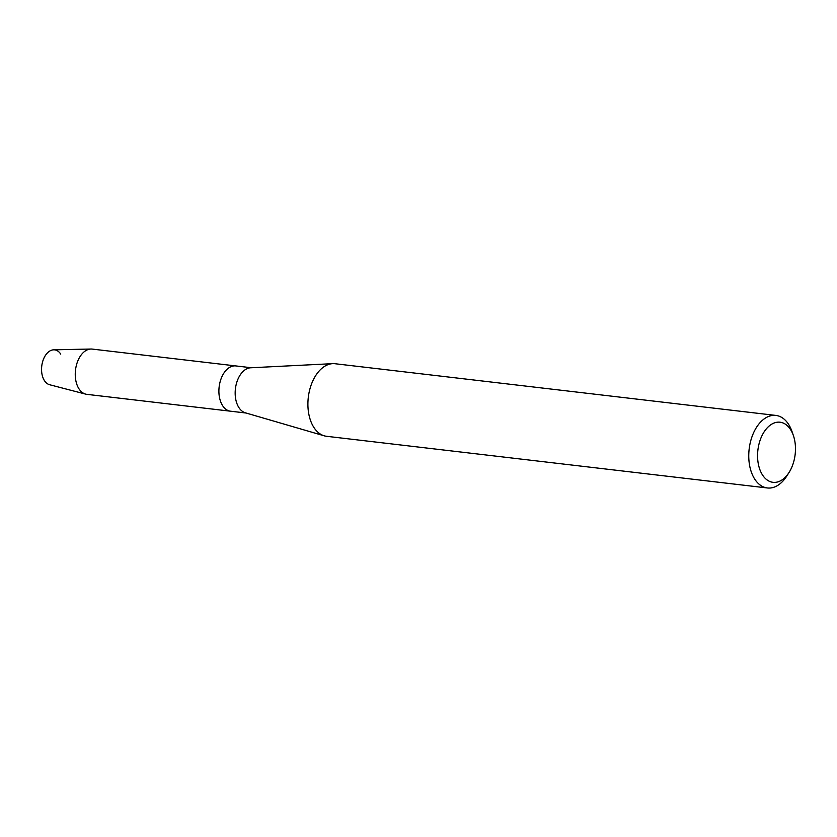 <?xml version="1.0" encoding="UTF-8"?>
<svg xmlns="http://www.w3.org/2000/svg" width="837" height="837" viewBox="0 0 837 837"><rect width="100%" height="100%" fill="white"/><g stroke="black" fill="none" stroke-linecap="round" stroke-linejoin="round"><path stroke-width="1.26" d="M789.071 472.434L786.79 476.033A36.525 22.641 -83.3 0 1 767.383 487.971L326.524 436.286A36.525 22.641 -83.3 0 1 324.212 435.815L245.346 412.808A22.787 14.124 -83.3 0 1 236.85 403.371A22.787 14.124 -83.3 0 1 237.509 380.249A22.787 14.124 -83.3 0 1 250.629 367.788L332.676 363.656A36.525 22.641 -83.3 0 1 335.041 363.729L775.899 415.424A36.525 22.641 -83.3 0 1 791.823 431.024A36.525 22.641 -83.3 0 1 792.011 431.526L793.392 435.564A30.268 18.759 -83.3 0 1 789.071 472.434A30.268 18.759 -83.3 0 1 759.797 469.4A30.268 18.759 -83.3 0 1 767.592 427.477A30.268 18.759 -83.3 0 1 793.246 435.135A30.268 18.759 -83.3 0 1 793.392 435.564M60.745 354.114A17.64 10.933 -83.3 0 0 46.213 354.313A17.64 10.933 -83.3 0 0 42.854 377.372A17.64 10.933 -83.3 0 0 49.624 384.727L85.677 394.133A22.787 14.124 -83.3 0 0 86.881 394.353L230.52 411.197A22.787 14.124 -83.3 0 1 220.581 401.467A22.787 14.124 -83.3 0 1 221.669 377.299A22.787 14.124 -83.3 0 1 235.825 365.926L251.362 367.746M324.212 435.815A36.525 22.641 -83.3 0 1 310.6 420.687A36.525 22.641 -83.3 0 1 311.667 383.618A36.525 22.641 -83.3 0 1 332.676 363.656M767.383 487.971A36.525 22.641 -83.3 0 1 751.448 472.371A36.525 22.641 -83.3 0 1 753.206 433.65A36.525 22.641 -83.3 0 1 775.899 415.424M42.854 377.372A17.64 10.933 -83.3 0 1 43.43 359.335A17.64 10.933 -83.3 0 1 53.714 349.824L90.971 349.029A22.787 14.124 -83.3 0 1 92.185 349.081L235.825 365.926A22.787 14.124 -83.3 0 0 221.669 377.299A22.787 14.124 -83.3 0 0 220.581 401.467A22.787 14.124 -83.3 0 0 230.52 411.197L246.057 413.018M85.677 394.133A22.787 14.124 -83.3 0 1 76.931 384.622A22.787 14.124 -83.3 0 1 77.674 361.312A22.787 14.124 -83.3 0 1 90.971 349.029"/></g></svg>
